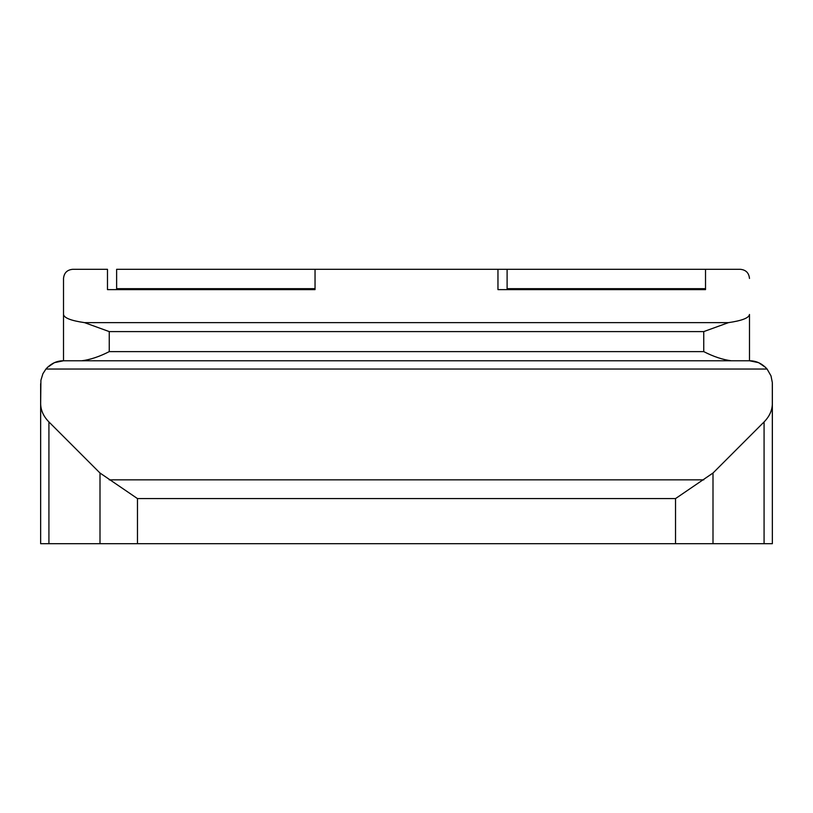 <?xml version="1.0" encoding="UTF-8"?>
<svg xmlns="http://www.w3.org/2000/svg" width="813" height="813" viewBox="0 0 813 813"><rect width="100%" height="100%" fill="white"/><g stroke="black" fill="none" stroke-linecap="round" stroke-linejoin="round"><path stroke-width="1.22" d="M107.479 278.453L107.479 289.621L315.038 289.621L315.038 269.306L507.109 269.306L507.109 289.621M497.963 289.621L497.963 269.306L497.963 289.621L705.521 289.621L705.521 269.306L705.521 289.621L705.521 269.306L507.109 269.306M497.963 269.306L116.625 269.306L116.625 289.621M315.038 288.666L116.625 288.666M705.521 288.666L507.109 288.666M107.479 289.621L107.479 269.306L72.662 269.306C67.113 269.855 64.064 272.904 63.516 278.453L63.516 314.458C64.024 317.944 71.036 320.668 84.542 322.639L109.247 331.592L703.753 331.592L728.458 322.639L84.542 322.639M772.35 383.634L772.35 403.573C772.269 410.28 769.515 416.408 764.078 421.937L713.001 473.024L675.532 498.582L137.468 498.582L99.999 473.024L48.922 421.937C43.485 416.408 40.731 410.28 40.65 403.573L40.65 543.694L772.35 543.694L772.32 382.506L770.998 375.88L767.086 369.041C762.025 363.492 756.161 360.738 749.484 360.769L81.808 360.769C90.334 359.671 99.481 356.622 109.247 351.623L703.753 351.623C713.519 356.622 722.666 359.671 731.192 360.769L749.484 360.769L749.484 314.458C748.976 317.944 741.964 320.668 728.458 322.639M705.521 269.306L740.338 269.306C745.887 269.855 748.936 272.904 749.484 278.453M54.43 362.649L63.516 360.769L63.516 314.458M63.516 360.769L81.808 360.769L63.516 360.769C56.839 360.738 50.975 363.492 45.914 369.041L42.876 373.787L40.904 380.25L40.65 403.573M758.57 362.649L749.484 360.769L749.484 314.458M758.651 362.689L765.653 367.466M47.347 367.466L54.349 362.689M772.35 543.694L772.35 403.573M40.65 543.694L40.65 383.634M703.753 351.623L703.753 331.592M109.247 351.623L109.247 331.592M767.086 369.041L45.914 369.041M703.763 479.843L109.237 479.843M137.468 543.694L137.468 498.582M675.532 543.694L675.532 498.582M99.999 543.694L99.999 473.024M48.922 543.694L48.922 421.937M764.078 543.694L764.078 421.937M713.001 543.694L713.001 473.024"/></g></svg>
